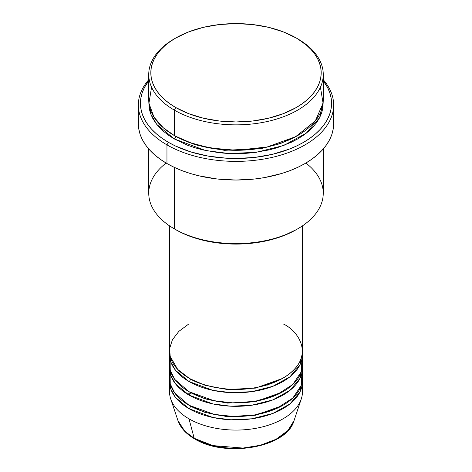 <?xml version="1.0" encoding="UTF-8"?>
<svg xmlns="http://www.w3.org/2000/svg" width="472" height="472" viewBox="0 0 472 472"><rect width="100%" height="100%" fill="white"/><g stroke="black" fill="none" stroke-linecap="round" stroke-linejoin="round"><path stroke-width="0.71" d="M301.897 386.597A66.481 38.385 180 0 1 301.278 398.958L294.032 420.646L287.837 430.57L276.073 439.261L260.237 445.302L242.95 448.064L212.99 445.609L194.21 438.305A2.077 1.198 120 0 0 194.594 438.854A2.077 1.198 -60 0 1 194.21 438.305A59.1 34.12 0 0 0 253.316 446.801A59.1 34.12 0 0 0 294.032 420.646C286.911 447.562 225.232 458.094 194.588 438.848C186.033 433.88 180.493 427.815 177.968 420.646A59.1 34.12 0 0 0 194.21 438.305L188.989 418.829L194.21 438.305L184.747 431.172L177.968 420.646L170.722 398.958A66.481 38.385 180 0 1 170.103 386.597M188.989 323.833L178.864 331.35L172.398 339.799L169.672 348.371L170.185 356.407L177.708 369.434L188.989 378.119A66.481 38.385 0 0 0 261.441 386.438A66.481 38.385 0 0 0 302.481 350.979L302.481 225.846M302.481 354.372A66.481 38.385 180 0 0 302.416 352.672L299.962 364.832L289.908 376.833L272.792 386.338L251.782 391.654L230.908 392.639L213.008 390.385L188.989 381.512A2.077 1.198 120 0 0 190.458 378.963L189.738 378.538L190.458 378.963A2.077 1.198 -60 0 1 188.989 381.512L175.525 370.313L170.941 362.26L169.584 352.672A66.481 38.385 180 0 0 169.519 354.372L169.519 364.549A66.481 38.385 0 0 0 188.989 391.689A66.481 38.385 0 0 0 261.441 400.008A66.481 38.385 0 0 0 302.481 364.549L302.481 354.372A66.481 38.385 180 0 1 261.441 389.831A66.481 38.385 180 0 1 188.989 381.512L188.989 391.689L188.989 381.512A66.481 38.385 180 0 1 169.519 354.372M170.103 359.457L170.244 370.201L174.61 379.281L188.989 391.689L214.217 400.811L233.144 402.893L255.022 401.324L276.427 395.017L292.852 384.444L301.307 371.741L301.897 359.457M302.481 367.942A66.481 38.385 180 0 0 302.416 366.243L299.962 378.402L289.908 390.403L272.792 399.908L251.782 405.224L230.908 406.209L213.008 403.955L188.989 395.082A2.077 1.198 120 0 0 190.458 392.539L189.738 392.114L190.458 392.539A2.077 1.198 -60 0 1 188.989 395.082L175.525 383.883L170.941 375.83L169.584 366.243A66.481 38.385 180 0 0 169.519 367.942L169.519 378.119A66.481 38.385 0 0 0 188.989 405.259A66.481 38.385 0 0 0 261.441 413.578A66.481 38.385 0 0 0 302.481 378.119L302.481 367.942A66.481 38.385 180 0 1 261.441 403.401A66.481 38.385 180 0 1 188.989 395.082L188.989 405.259L188.989 395.082A66.481 38.385 180 0 1 169.519 367.942M170.103 373.027L170.244 383.771L174.61 392.851L188.989 405.259L214.217 414.381L233.144 416.463L255.022 414.894L276.427 408.587L292.852 398.014L301.307 385.311L301.897 373.027M302.481 381.512A66.481 38.385 180 0 0 302.416 379.812L299.962 391.972L289.908 403.973L272.792 413.478L251.782 418.794L230.908 419.779L213.008 417.525L188.989 408.652A2.077 1.198 120 0 0 190.458 406.109L189.738 405.684L190.458 406.109A2.077 1.198 -60 0 1 188.989 408.652L175.525 397.453L170.941 389.4L169.584 379.812A66.481 38.385 180 0 0 169.519 381.512L169.519 391.689A66.481 38.385 0 0 0 188.989 418.829A66.481 38.385 0 0 0 261.441 427.148A66.481 38.385 0 0 0 302.481 391.689L302.481 381.512A66.481 38.385 180 0 1 261.441 416.971A66.481 38.385 180 0 1 188.989 408.652L188.989 418.829L188.989 408.652A66.481 38.385 180 0 1 169.519 381.512M151.571 87.196L148.934 103.256L153.949 117.056L163.282 127.764L174.298 135.541L174.298 110.1L175.767 107.551A85.178 49.176 180 0 1 175.767 38.002A85.178 49.176 180 0 1 296.233 38.002L283.324 31.889L268.597 27.341L252.62 24.544L236 23.6L219.38 24.544L203.403 27.341L188.676 31.889L175.767 38.002L170.156 41.577L165.176 45.454L160.875 49.595L157.306 53.961L154.486 58.504L152.456 63.183L151.229 67.956L150.822 72.776L151.229 77.597L152.456 82.37L154.486 87.055L157.306 91.597L160.875 95.963L165.176 100.099L170.156 103.976L175.767 107.551L188.676 113.669L203.403 118.212L219.38 121.009L236 121.959L252.62 121.009L268.597 118.212L283.324 113.669L296.233 107.551L301.844 103.976L306.824 100.099L311.125 95.963L314.694 91.597L317.514 87.055L319.544 82.37L320.771 77.597L321.178 72.776L320.771 67.956L319.544 63.183L317.514 58.504L314.694 53.961L311.125 49.595L306.824 45.454L297.702 38.851A87.255 50.38 0 0 0 296.959 38.427A87.255 50.38 180 0 1 297.702 38.851L296.233 38.002A85.178 49.176 180 0 1 296.233 107.551A85.178 49.176 180 0 1 175.767 107.551L174.298 110.1A87.255 50.38 0 0 0 297.702 110.1A87.255 50.38 0 0 0 297.702 38.851L297.702 38.851A87.255 50.38 180 0 1 323.255 74.476A87.255 50.38 180 0 1 269.394 121.015A87.255 50.38 180 0 1 174.298 110.1L174.298 135.541A87.255 50.38 0 0 0 269.394 146.462A87.255 50.38 0 0 0 323.255 99.922L323.255 74.476M305.88 163.047A87.255 50.38 180 0 1 297.702 228.837A87.255 50.38 180 0 1 174.298 228.837L175.767 229.687A85.178 49.176 0 0 0 296.233 229.687L283.324 235.805L268.597 240.348L252.62 243.145L236 244.095L219.38 243.145L203.403 240.348L188.676 235.805L181.962 232.932L174.298 228.837A87.255 50.38 0 0 0 269.394 239.758A87.255 50.38 0 0 0 323.255 193.219L323.255 148.969M166.952 144.875A97.645 56.374 0 0 0 293.165 150.71A97.645 56.374 0 0 0 323.255 79.703A97.645 56.374 180 0 1 333.645 105.008A97.645 56.374 180 0 1 273.365 157.093A97.645 56.374 180 0 1 166.952 144.875L166.952 163.53A97.645 56.374 0 0 0 273.365 175.749A97.645 56.374 0 0 0 333.645 123.67L333.173 129.192L331.769 134.667L329.438 140.031L326.211 145.24L322.116 150.243L317.19 154.987L311.479 159.43L305.048 163.53L297.944 167.247L290.25 170.54L282.032 173.389L264.344 177.614L255.051 178.959L236 180.044L216.949 178.959L198.635 175.749L189.968 173.389L181.749 170.54L174.056 167.247L166.952 163.53L166.952 144.875A97.645 56.374 180 0 1 138.355 105.008A97.645 56.374 180 0 1 148.745 79.703A97.645 56.374 0 0 0 166.952 144.875L168.421 142.326L166.952 144.875M323.255 80.806A95.568 55.177 180 0 1 290.18 148.763A95.568 55.177 180 0 1 168.421 142.326L175.372 145.966L190.948 151.972L208.258 156.114L226.631 158.22L236 158.486L254.644 157.43L272.574 154.285L289.094 149.187L296.628 145.966L303.579 142.326L309.874 138.314L315.461 133.965L320.281 129.322L324.293 124.425L327.45 119.328L329.733 114.076L331.108 108.719L331.568 103.315L331.108 97.905L329.733 92.547L327.45 87.296L323.255 80.806M175.767 136.39A2.077 1.198 -60 0 1 174.298 138.933L156.775 124.425L150.733 114.017L148.792 101.616L149.164 108.247L150.42 113.138L152.497 117.935L155.382 122.59L159.046 127.062L163.448 131.299L168.551 135.269L174.298 138.933A2.077 1.198 120 0 0 175.767 136.39L195.19 144.78L224.365 150.332L261.5 148.538L280.315 143.612L296.959 135.965L280.315 143.612L261.5 148.538L224.365 150.332L195.19 144.78L175.041 135.965M188.989 235.923L188.989 378.119L188.989 235.923M174.298 167.365L174.298 228.837L174.298 167.365M301.278 398.958A66.481 38.385 180 0 1 255.482 428.387A66.481 38.385 180 0 1 188.989 418.829A66.481 38.385 180 0 1 170.722 398.958M214.152 445.892L224.861 447.769L236 448.4L241.599 448.241M247.139 447.769L257.848 445.892M175.767 38.002L174.298 38.851A87.255 50.38 0 0 0 174.298 110.1A87.255 50.38 180 0 1 148.745 74.476A87.255 50.38 180 0 1 175.041 38.427M148.745 74.476L148.745 99.922A87.255 50.38 0 0 0 174.298 135.541L189.048 142.379L209.769 147.966L236.614 150.297L267.128 146.981L295.584 136.721L315.326 120.903L323.072 103.215L320.429 87.196M148.745 80.806L144.55 87.296L142.267 92.547L140.892 97.905L140.432 103.315L140.892 108.719L142.267 114.076L144.55 119.328L147.706 124.425L151.718 129.322L156.539 133.965L162.126 138.314L168.421 142.326A95.568 55.177 180 0 1 148.745 80.806M323.208 101.616L322.836 108.247L321.579 113.138L319.503 117.935L316.618 122.59L312.954 127.062L308.552 131.299L303.449 135.269L297.702 138.933L291.354 142.255L277.135 147.742L269.394 149.854L253.022 152.721L244.555 153.447L227.445 153.447L218.978 152.721L202.606 149.854L194.865 147.742L187.52 145.199L174.298 138.933L205.644 150.544L228.979 153.524L256.225 152.32L283.725 145.488L306.269 133.175L319.703 117.54L323.208 101.616M138.355 105.008L138.355 123.67A97.645 56.374 0 0 0 166.952 163.53L160.521 159.43L154.81 154.987L149.884 150.243L145.789 145.24L142.562 140.031L140.231 134.667L138.827 129.192L138.355 123.67L138.827 118.142M333.173 118.142L333.645 123.67L333.645 105.008M148.745 148.969L148.745 193.219A87.255 50.38 0 0 0 174.298 228.837L174.298 228.837A87.255 50.38 180 0 1 166.12 163.047M169.519 225.846L169.519 350.979A66.481 38.385 0 0 0 188.989 378.119C196.535 383.199 209.072 386.816 226.595 388.975C246.172 390.846 264.975 387.229 283.011 378.119C317.166 357.658 298.652 330.683 283.011 323.833M190.458 406.109L205.178 412.463L227.303 416.658L255.446 415.26L282.262 405.684L255.446 415.26L227.303 416.658L205.178 412.463L190.458 406.109M190.458 392.539L205.178 398.893L227.303 403.088L255.446 401.69L282.262 392.114L255.446 401.69L227.303 403.088L205.178 398.893L190.458 392.539M190.458 378.963L205.178 385.323L227.303 389.518L255.446 388.12L282.262 378.538L255.446 388.12L227.303 389.518L205.178 385.323L190.458 378.963M187.838 394.403L190.393 392.474M204.795 385.199L205.302 385.022M266.698 385.022L267.205 385.199M297.702 38.851L296.233 38.002M297.702 228.837L296.233 229.687"/></g></svg>
